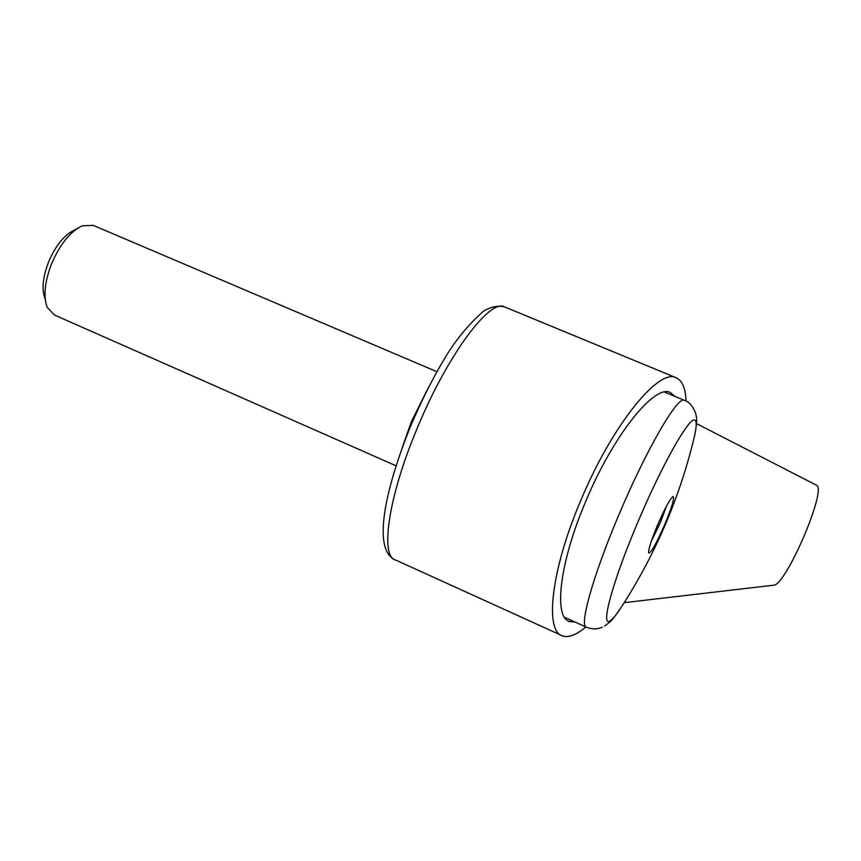 <?xml version="1.0" encoding="UTF-8"?>
<svg xmlns="http://www.w3.org/2000/svg" width="861" height="861" viewBox="0 0 861 861"><rect width="100%" height="100%" fill="white"/><g stroke="black" fill="none" stroke-linecap="round" stroke-linejoin="round"><path stroke-width="1.29" d="M696.538 423.612L816.314 485.13C827.981 487.778 785.254 587.234 773.372 585.222L624.214 602.657M585.867 626.948C576.633 634.751 569.003 637.797 562.965 636.064C544.367 632.329 550.76 570.951 580.454 501.242C611.719 425.603 659.02 367.421 676.337 377.839C682.321 380.637 685.56 388.408 686.023 401.118M402.238 447.58L411.321 421.836L427.82 388.666M574.879 621.976L569.864 621.653C553.343 618.176 559.241 563.557 585.458 502.038C613.054 435.311 654.909 383.522 670.407 392.616L674.852 396.383M609.825 621.029C612.311 619.705 615.884 615.464 620.566 608.318L620.566 608.318C655.038 555.291 679.652 498.045 694.407 436.592L694.407 436.592C696.689 426.582 696.818 421.104 694.795 420.146C689.575 416.121 661.7 465.306 637.388 523.24C612.731 581.24 600.321 627.282 609.825 621.029M693.568 440.036L694.407 436.592C698.056 418.747 696.28 417.111 695.796 413.764C693.03 406.306 689.327 401.872 684.667 400.462L684.323 400.311C678.048 395.07 645.922 450.238 618.316 516.169C592.465 577.128 578.678 627.647 586.707 627.325C592.303 629.38 597.459 629.359 602.162 627.238M657.363 525.544C651.045 540.837 648.15 550.007 648.688 553.02C651.099 552.966 656.502 543.345 664.896 524.177C672.15 506.526 674.852 497.292 673.001 496.463C669.89 499.046 664.681 508.733 657.363 525.544M666.532 506.064L660.376 522.541L651.185 541.601M396.006 465.779L54.351 314.975L47.204 307.312C43.233 296.528 44.632 282.16 51.402 264.209C59.904 244.363 70.182 231.566 82.247 225.808L93.268 225.378M44.944 298.53C41.597 289.404 42.759 277.328 48.431 262.304C55.535 245.697 64.188 234.956 74.369 230.091L77.124 228.595M393.897 559.198C374.137 548.382 383.005 495.613 409.653 428.444C421.599 400.031 434.525 374.664 448.42 352.31C458.709 336.393 470.461 322.627 483.71 311.025C491.104 306.677 498.099 305.321 504.707 306.957C490.157 297.745 446.762 355.797 416.53 429.908C387.924 498.261 379.873 557.465 395.856 560.113L560.802 635.084M504.707 306.957L676.337 377.839M569.864 621.653L568.066 620.846M604.594 626.012C612.731 620.2 612.343 619.791 620.566 608.318M564.482 617.283L585.932 626.969M436.861 371.694L92.934 225.238M664.488 392.078L684.323 400.311"/></g></svg>

